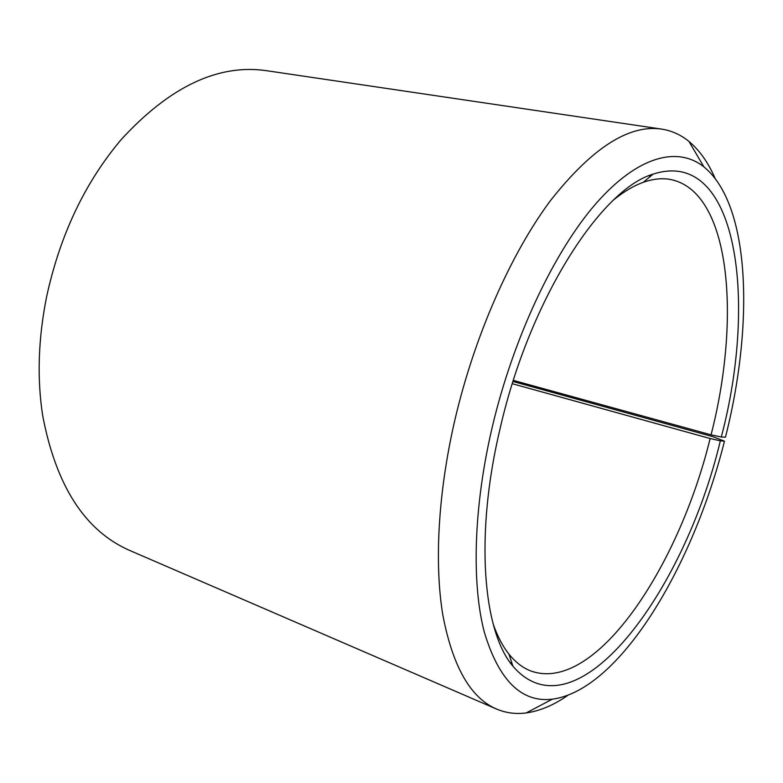 <?xml version="1.0" encoding="UTF-8"?>
<svg xmlns="http://www.w3.org/2000/svg" width="783" height="783" viewBox="0 0 783 783"><rect width="100%" height="100%" fill="white"/><g stroke="black" fill="none" stroke-linecap="round" stroke-linejoin="round"><path stroke-width="1.17" d="M493.261 624.305C497.567 636.471 502.784 646.415 508.93 654.118C515.292 662.026 522.349 667.556 530.111 670.688C594.17 695.108 678.44 568.36 710.132 438.539L512.307 383.719M513.002 381.507L713.107 436.738L724.461 441.172C693.141 566.393 619.754 690.234 552.309 699.19C521.488 702.85 498.8 680.437 484.256 631.969C471.532 582.992 473.549 506.934 492.155 427.479C513.325 337.444 554.433 251.02 596.245 203.267C638.214 155.543 677.833 146.196 703.878 166.857C750.828 204.999 753.892 325.199 725.469 437.178L721.3 437.002C757.778 299.312 737.195 146.764 653.091 174.139C601.05 189.075 529.533 299.586 500.278 427.821C474.596 534.877 482.925 631.382 512.963 666.245C576.131 739.72 684.508 591.919 720.331 440.819L710.132 438.539M715.085 178.358C708.282 162.6 699.571 150.297 688.942 141.439C680.848 134.793 671.736 130.683 661.615 129.097C628.896 124.233 591.84 148.085 550.439 200.654C510.908 253.692 474.537 335.692 454.903 419.854C438.059 492.576 434.281 563.261 442.806 614.88C452.652 666.548 470.544 697.927 496.481 709.016C505.926 713.01 515.831 714.311 526.215 712.931C539.918 710.993 553.806 705.121 567.881 695.314M661.615 129.097L266.621 70.705C218.281 63.648 169.823 86.59 121.248 139.521C85.004 182.429 60.134 234.763 46.667 296.522C38.25 338.403 36.909 378.062 42.664 415.509C56.073 486.086 85.181 531.109 129.978 550.576L496.481 709.016M724.461 441.172L720.331 440.819M721.3 437.002L711.062 434.839C741.247 317.575 730.676 190.7 670.003 179.385C661.762 177.966 652.846 178.945 643.274 182.322C633.985 185.63 624.315 191.326 614.254 199.401M711.062 434.839L513.354 380.391M510.193 662.565L511.984 663.299M508.93 654.118L512.963 666.245M703.878 166.857L688.942 141.439M552.309 699.19L526.215 712.931M643.274 182.322L653.091 174.139M648.794 175.803L650.702 176.126"/></g></svg>
